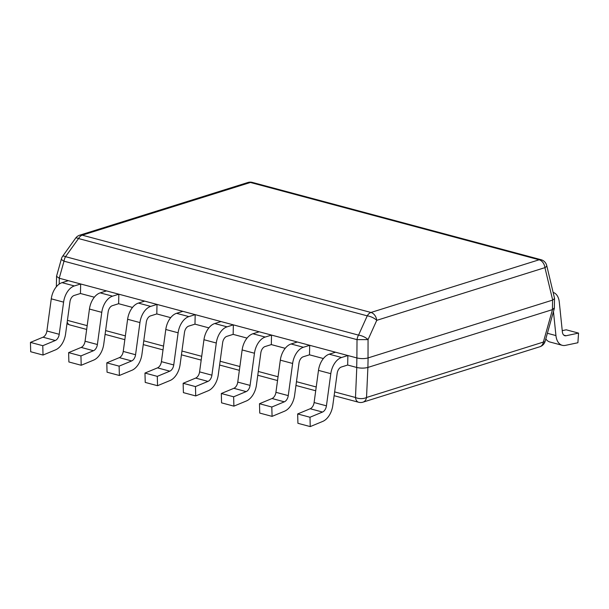 <?xml version="1.0" encoding="UTF-8"?>
<svg xmlns="http://www.w3.org/2000/svg" width="609" height="609" viewBox="0 0 609 609"><rect width="100%" height="100%" fill="white"/><g stroke="black" fill="none" stroke-linecap="round" stroke-linejoin="round"><path stroke-width="0.91" d="M59.225 278.237L56.523 276.311L61.448 258.756A7.947 2.071 -164.3 0 0 64.006 261.185L357.019 339.639A7.947 4.941 -75 0 1 358.541 335.125A7.947 3.068 24.3 0 1 368.057 339.616L357.019 339.639L356.889 357.94L59.225 278.237L64.006 261.185A7.947 4.941 105 0 1 65.536 256.671L358.541 335.125L367.242 315.85L78.523 238.545A7.947 1.85 -144.4 0 0 75.63 238.142L62.636 256.275A7.947 1.85 35.6 0 1 65.536 256.671L78.523 238.545A7.947 4.941 105 0 1 82.245 235.165A7.947 5.785 72.6 0 0 79.71 235.188A7.947 7.947 0 0 0 75.63 238.142M552.675 300.085L544.933 267.648A7.947 2.36 166.6 0 0 546.715 265.539L554.586 298.501L552.675 300.085L368.019 357.94C364.563 358.838 360.878 358.838 356.981 357.963M56.576 286.512L56.371 285.979M334.128 395.698L358.579 402.244A7.947 4.941 -75 0 1 355.489 397.494L356.783 367.478C360.68 368.354 364.365 368.346 367.821 367.463C364.357 368.316 360.673 368.323 356.783 367.478L347.67 365.035L347.868 355.527L341.573 357.498A16.291 10.132 -75 0 0 330.809 373.675L326.432 405.838A6.356 3.958 105 0 1 322.519 412.049L309.989 417.249L310.24 426.597L322.77 421.398A16.291 10.132 -75 0 0 332.788 405.487L337.173 373.325A6.356 3.958 105 0 1 341.375 367.014L347.67 365.035M323.387 358.534L309.501 354.819L309.699 345.303L303.396 347.275A16.291 10.132 -75 0 0 292.632 363.459L288.255 395.614A6.356 3.958 105 0 1 284.342 401.826L271.812 407.025L272.071 416.373L284.601 411.174A16.291 10.132 -75 0 0 294.619 395.264L298.996 363.101A6.356 3.958 105 0 1 303.198 356.79L309.501 354.819M285.218 348.318L271.325 344.595L271.523 335.079L265.227 337.051A16.291 10.132 -75 0 0 254.463 353.235L250.078 385.398A6.356 3.958 105 0 1 246.173 391.602L233.643 396.802L233.894 406.15L246.424 400.95A16.291 10.132 -75 0 0 256.442 385.04L260.827 352.885A6.356 3.958 105 0 1 265.029 346.567L271.325 344.595M247.041 338.094L233.156 334.371L233.354 324.863L227.05 326.835A16.291 10.132 -75 0 0 216.286 343.012L211.909 375.174A6.356 3.958 105 0 1 207.996 381.386L195.466 386.586L195.717 395.934L208.255 390.734A16.291 10.132 -75 0 0 218.273 374.824L222.65 342.661A6.356 3.958 105 0 1 226.852 336.351L233.156 334.371M208.872 327.87L194.979 324.155L195.177 314.64L188.881 316.611A16.291 10.132 -75 0 0 178.117 332.796L173.732 364.951A6.356 3.958 105 0 1 169.827 371.163L157.289 376.362L157.548 385.71L170.078 380.511A16.291 10.132 -75 0 0 180.097 364.601L184.481 332.438A6.356 3.958 105 0 1 188.676 326.127L194.979 324.155M170.695 317.654L156.802 313.932L157.008 304.416L150.705 306.396A16.291 10.132 -75 0 0 139.941 322.572L135.563 354.735A6.356 3.958 105 0 1 131.651 360.939L119.12 366.138L119.372 375.487L131.909 370.287A16.291 10.132 -75 0 0 141.927 354.377L146.305 322.222A6.356 3.958 105 0 1 150.507 315.904L156.802 313.932M132.526 307.431L118.633 303.708L118.831 294.2L112.536 296.172A16.291 10.132 -75 0 0 101.772 312.348L97.387 344.511A6.356 3.958 105 0 1 93.481 350.723L80.944 355.922L81.203 365.271L93.733 360.071A16.291 10.132 -75 0 0 103.751 344.161L108.136 311.998A6.356 3.958 105 0 1 112.33 305.688L118.633 303.708M94.349 297.207L80.457 293.492L80.662 283.977L74.359 285.948A16.291 10.132 -75 0 0 63.595 302.133L59.218 334.288A6.356 3.958 105 0 1 55.305 340.5L42.775 345.699L43.026 355.047L55.564 349.848A16.291 10.132 -75 0 0 65.582 333.938L69.959 301.782A6.356 3.958 105 0 1 74.161 295.464L80.457 293.492M368.019 357.94L368.057 339.616L376.75 320.342A7.947 3.068 -155.7 0 0 367.242 315.85A7.947 4.941 -75 0 1 370.965 312.47A7.947 5.785 72.6 0 1 376.75 320.342L544.933 267.648A7.947 5.785 -107.4 0 0 539.14 259.777A7.947 4.941 -75 0 1 541.036 259.708L252.324 182.403A7.947 4.941 105 0 0 250.428 182.472A7.947 5.785 -107.4 0 0 247.893 182.502L79.71 235.188M56.378 285.69L56.538 286.55M554.525 298.958L554.335 308.184L552.477 309.608L554.342 307.88M363.01 402.153L539.856 346.749A7.947 5.785 -107.4 0 0 543.373 342.068L552.477 309.608L367.897 367.433L366.527 397.479A7.947 5.785 72.6 0 1 363.01 402.153A7.947 7.947 0 0 1 358.579 402.244M67.188 322.1A7.947 4.941 105 0 0 69.868 324.94L86.668 329.439M334.638 391.914L355.489 397.494A7.947 4.05 2.5 0 0 366.527 397.479L543.373 342.068A7.947 2.071 15.7 0 0 545.131 341.306L554.38 308.344M553.459 311.61L555.941 335.574A16.291 10.132 105 0 0 562.274 345.318A16.291 10.132 105 0 0 565.418 345.372L577.895 342.738L578.55 333.1L566.225 329.804L562.244 330.649M578.55 333.1L566.073 335.742A6.356 3.958 -75 0 1 564.847 335.719A6.356 3.958 -75 0 1 562.373 331.913L559.29 302.094A16.291 10.132 105 0 0 553.132 292.404M545.809 338.893A16.291 10.132 105 0 0 549.95 342.014L562.274 345.318M80.662 283.977L68.337 280.673L62.034 282.652L74.359 285.948M43.026 355.047L30.701 351.751L30.45 342.395L42.98 337.203A6.356 3.958 105 0 0 46.893 330.991L51.27 298.829A16.291 10.132 -75 0 1 62.034 282.652M30.45 342.395L42.775 345.699M118.831 294.2L106.506 290.896L100.211 292.868L112.536 296.172M81.203 365.271L68.878 361.967L68.627 352.619L81.157 347.419A6.356 3.958 105 0 0 85.062 341.215L89.447 309.052A16.291 10.132 -75 0 1 100.211 292.868M68.627 352.619L80.944 355.922M157.008 304.416L144.683 301.12L138.38 303.092L150.705 306.396M119.372 375.487L107.047 372.19L106.796 362.842L119.326 357.643A6.356 3.958 105 0 0 123.239 351.431L127.616 319.276A16.291 10.132 -75 0 1 138.38 303.092M106.796 362.842L119.12 366.138M195.177 314.64L182.852 311.336L176.557 313.315L188.881 316.611M157.548 385.71L145.224 382.414L144.972 373.058L157.503 367.866A6.356 3.958 105 0 0 161.415 361.655L165.793 329.492A16.291 10.132 -75 0 1 176.557 313.315M144.972 373.058L157.289 376.362M233.354 324.863L221.029 321.56L214.726 323.531L227.05 326.835M195.717 395.934L183.4 392.63L183.142 383.282L195.672 378.082A6.356 3.958 105 0 0 199.585 371.878L203.962 339.715A16.291 10.132 -75 0 1 214.726 323.531M183.142 383.282L195.466 386.586M271.523 335.079L259.198 331.783L252.902 333.755L265.227 337.051M233.894 406.15L221.569 402.853L221.318 393.505L233.848 388.306A6.356 3.958 105 0 0 237.761 382.094L242.138 349.939A16.291 10.132 -75 0 1 252.902 333.755M221.318 393.505L233.643 396.802M309.699 345.303L297.375 341.999L291.072 343.978L303.396 347.275M272.071 416.373L259.746 413.077L259.487 403.721L272.025 398.522A6.356 3.958 105 0 0 275.93 392.318L280.315 360.155A16.291 10.132 -75 0 1 291.072 343.978M259.487 403.721L271.812 407.025M347.868 355.527L335.544 352.223L329.248 354.194L341.573 357.498M310.24 426.597L297.915 423.293L297.664 413.945L310.194 408.746A6.356 3.958 105 0 0 314.107 402.541L318.484 370.379A16.291 10.132 -75 0 1 329.248 354.194M297.664 413.945L309.989 417.249M59.317 278.26L59.195 284.099M316.223 386.981L296.469 381.691M278.054 376.758L258.292 371.467M239.877 366.542L220.123 361.251M201.701 356.318L181.946 351.028M163.532 346.095L143.777 340.804M125.355 335.879L105.601 330.588M87.186 325.655L67.432 320.364M356.889 357.94L356.691 367.448M250.428 182.472L82.245 235.165L370.965 312.47L539.14 259.777L250.428 182.472M368.095 357.917L367.897 367.433M552.599 300.115L552.401 309.631M555.941 335.574L547.384 333.283M566.073 335.742L563.767 335.125M51.27 298.829L63.595 302.133M46.893 330.991L59.218 334.288M42.98 337.203L55.305 340.5M89.447 309.052L101.772 312.348M85.062 341.215L97.387 344.511M81.157 347.419L93.481 350.723M127.616 319.276L139.941 322.572M123.239 351.431L135.563 354.735M119.326 357.643L131.651 360.939M165.793 329.492L178.117 332.796M161.415 361.655L173.732 364.951M157.503 367.866L169.827 371.163M203.962 339.715L216.286 343.012M199.585 371.878L211.909 375.174M195.672 378.082L207.996 381.386M242.138 349.939L254.463 353.235M237.761 382.094L250.078 385.398M233.848 388.306L246.173 391.602M280.315 360.155L292.632 363.459M275.93 392.318L288.255 395.614M272.025 398.522L284.342 401.826M318.484 370.379L330.809 373.675M314.107 402.541L326.432 405.838M310.194 408.746L322.519 412.049M56.561 276.768L56.371 285.986M546.715 265.539A7.947 7.947 0 0 0 541.036 259.708M252.324 182.403A7.947 7.947 0 0 0 247.893 182.502M62.636 256.275A7.947 7.947 0 0 0 61.448 258.756M56.439 286.672L56.317 286.154M315.706 390.765L295.951 385.474M277.537 380.549L257.774 375.258M239.36 370.325L219.605 365.035M201.191 360.102L181.429 354.819M163.014 349.886L143.26 344.595M124.845 339.662L105.083 334.371M66.998 323.508A7.947 7.947 0 0 0 69.868 324.94M539.856 346.749A7.947 7.947 0 0 0 545.131 341.306"/></g></svg>
